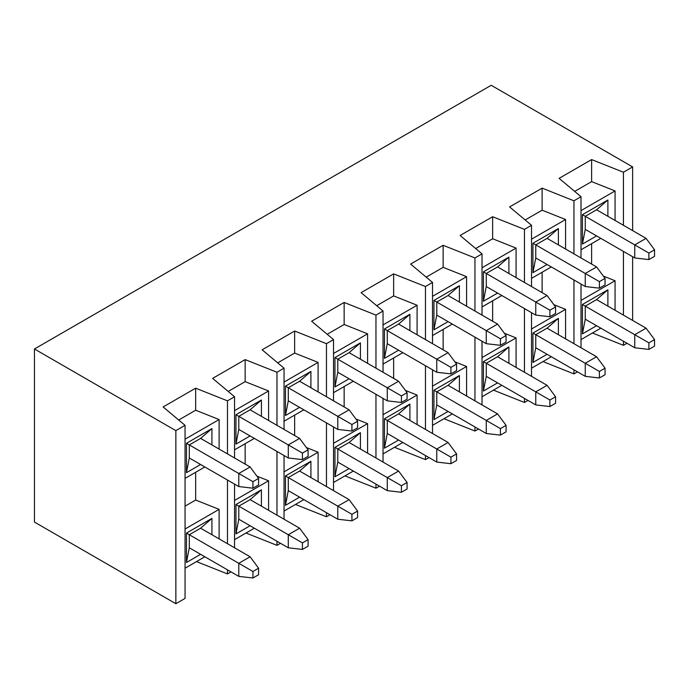 <?xml version="1.0" encoding="UTF-8"?>
<svg xmlns="http://www.w3.org/2000/svg" width="689" height="689" viewBox="0 0 689 689"><rect width="100%" height="100%" fill="white"/><g stroke="black" fill="none" stroke-linecap="round" stroke-linejoin="round"><path stroke-width="1.03" d="M634.75 257.953L585.254 229.377L634.75 257.953L634.75 244.896L646.067 238.36L596.571 209.783L646.067 238.36L634.75 244.896L585.254 216.32L648.892 253.061L648.892 259.589L654.55 256.325L654.55 249.788L648.892 253.061L654.55 249.788L646.067 238.36L654.55 249.788L654.55 256.325L648.892 259.589L648.892 253.061L634.75 244.896L634.75 257.953L648.892 259.589L634.75 257.953M648.892 349.401L654.55 346.136L654.55 339.599L648.892 342.864L648.892 349.401L648.892 342.864L634.75 334.699L646.067 328.171L596.571 299.594L646.067 328.171L634.75 334.699L585.254 306.131L634.75 334.699L634.75 347.764L585.254 319.188L634.75 347.764L634.75 334.699L648.892 342.864L654.55 339.599L646.067 328.171L654.55 339.599L654.55 346.136L648.892 349.401L634.75 347.764L648.892 349.401M599.396 377.977L605.054 374.713L605.054 368.176L599.396 371.44L599.396 377.977L599.396 371.44L585.254 363.275L596.571 356.747L547.075 328.171L596.571 356.747L585.254 363.275L535.766 334.699L585.254 363.275L585.254 376.34L535.766 347.764L585.254 376.34L585.254 363.275L599.396 371.44L605.054 368.176L596.571 356.747L605.054 368.176L605.054 374.713L599.396 377.977L585.254 376.34L599.396 377.977M585.254 286.529L535.766 257.953L585.254 286.529L585.254 273.473L596.571 266.936L547.075 238.36L596.571 266.936L585.254 273.473L535.766 244.896L599.396 281.629L599.396 288.166L605.054 284.901L605.054 278.365L599.396 281.629L605.054 278.365L596.571 266.936L605.054 278.365L605.054 284.901L599.396 288.166L599.396 281.629L585.254 273.473L585.254 286.529L599.396 288.166L585.254 286.529M549.9 406.553L555.558 403.289L555.558 396.752L549.9 400.016L549.9 406.553L549.9 400.016L535.766 391.852L547.075 385.323L497.579 356.747L547.075 385.323L535.766 391.852L486.27 363.275L535.766 391.852L535.766 404.917L486.27 376.34L535.766 404.917L535.766 391.852L549.9 400.016L555.558 396.752L547.075 385.323L555.558 396.752L555.558 403.289L549.9 406.553L535.766 404.917L549.9 406.553M535.766 315.106L486.27 286.529L535.766 315.106L535.766 302.04L547.075 295.512L497.579 266.936L547.075 295.512L535.766 302.04L486.27 273.473L549.9 310.205L549.9 316.742L555.558 313.478L555.558 306.941L549.9 310.205L555.558 306.941L547.075 295.512L555.558 306.941L555.558 313.478L549.9 316.742L549.9 310.205L535.766 302.04L535.766 315.106L549.9 316.742L535.766 315.106M500.412 435.129L506.062 431.857L506.062 425.328L500.412 428.592L500.412 435.129L500.412 428.592L486.27 420.428L497.579 413.9L448.083 385.323L497.579 413.9L486.27 420.428L436.774 391.852L486.27 420.428L486.27 433.493L436.774 404.917L486.27 433.493L486.27 420.428L500.412 428.592L506.062 425.328L497.579 413.9L506.062 425.328L506.062 431.857L500.412 435.129L486.27 433.493L500.412 435.129M486.27 343.682L436.774 315.106L486.27 343.682L486.27 330.617L497.579 324.088L448.083 295.512L497.579 324.088L486.27 330.617L436.774 302.04L500.412 338.781L500.412 345.318L506.062 342.054L506.062 335.517L500.412 338.781L506.062 335.517L497.579 324.088L506.062 335.517L506.062 342.054L500.412 345.318L500.412 338.781L486.27 330.617L486.27 343.682L500.412 345.318L486.27 343.682M450.916 463.706L456.574 460.433L456.574 453.905L450.916 457.169L450.916 463.706L450.916 457.169L436.774 449.004L448.083 442.476L398.595 413.9L448.083 442.476L436.774 449.004L387.278 420.428L436.774 449.004L436.774 462.069L387.278 433.493L436.774 462.069L436.774 449.004L450.916 457.169L456.574 453.905L448.083 442.476L456.574 453.905L456.574 460.433L450.916 463.706L436.774 462.069L450.916 463.706M436.774 372.258L387.278 343.682L436.774 372.258L436.774 359.193L448.083 352.665L398.595 324.088L448.083 352.665L436.774 359.193L387.278 330.617L450.916 367.358L450.916 373.894L456.574 370.622L456.574 364.093L450.916 367.358L456.574 364.093L448.083 352.665L456.574 364.093L456.574 370.622L450.916 373.894L450.916 367.358L436.774 359.193L436.774 372.258L450.916 373.894L436.774 372.258M401.42 492.273L407.078 489.009L407.078 482.481L401.42 485.745L401.42 492.273L401.42 485.745L387.278 477.58L398.595 471.052L349.099 442.476L398.595 471.052L387.278 477.58L337.782 449.004L387.278 477.58L387.278 490.646L337.782 462.069L387.278 490.646L387.278 477.58L401.42 485.745L407.078 482.481L398.595 471.052L407.078 482.481L407.078 489.009L401.42 492.273L387.278 490.646L401.42 492.273M387.278 400.834L337.782 372.258L387.278 400.834L387.278 387.769L398.595 381.241L349.099 352.665L398.595 381.241L387.278 387.769L337.782 359.193L401.42 395.934L401.42 402.471L407.078 399.198L407.078 392.67L401.42 395.934L407.078 392.67L398.595 381.241L407.078 392.67L407.078 399.198L401.42 402.471L401.42 395.934L387.278 387.769L387.278 400.834L401.42 402.471L387.278 400.834M351.924 520.85L357.582 517.585L357.582 511.057L351.924 514.321L351.924 520.85L351.924 514.321L337.782 506.157L349.099 499.628L299.603 471.052L349.099 499.628L337.782 506.157L288.286 477.58L337.782 506.157L337.782 519.222L288.286 490.646L337.782 519.222L337.782 506.157L351.924 514.321L357.582 511.057L349.099 499.628L357.582 511.057L357.582 517.585L351.924 520.85L337.782 519.222L351.924 520.85M337.782 429.411L288.286 400.834L337.782 429.411L337.782 416.345L349.099 409.817L299.603 381.241L349.099 409.817L337.782 416.345L288.286 387.769L351.924 424.51L351.924 431.038L357.582 427.774L357.582 421.246L351.924 424.51L357.582 421.246L349.099 409.817L357.582 421.246L357.582 427.774L351.924 431.038L351.924 424.51L337.782 416.345L337.782 429.411L351.924 431.038L337.782 429.411M302.428 549.426L308.086 546.162L308.086 539.633L302.428 542.898L302.428 549.426L302.428 542.898L288.286 534.733L299.603 528.205L250.107 499.628L299.603 528.205L288.286 534.733L238.79 506.157L288.286 534.733L288.286 547.798L238.79 519.222L288.286 547.798L288.286 534.733L302.428 542.898L308.086 539.633L299.603 528.205L308.086 539.633L308.086 546.162L302.428 549.426L288.286 547.798L302.428 549.426M288.286 457.987L238.79 429.411L288.286 457.987L288.286 444.922L299.603 438.393L250.107 409.817L299.603 438.393L288.286 444.922L238.79 416.345L302.428 453.086L302.428 459.615L308.086 456.351L308.086 449.822L302.428 453.086L308.086 449.822L299.603 438.393L308.086 449.822L308.086 456.351L302.428 459.615L302.428 453.086L288.286 444.922L288.286 457.987L302.428 459.615L288.286 457.987M252.932 578.002L258.59 574.738L258.59 568.21L252.932 571.474L252.932 578.002L252.932 571.474L238.79 563.309L250.107 556.772L200.611 528.205L250.107 556.772L238.79 563.309L189.294 534.733L238.79 563.309L238.79 576.374L189.294 547.798L238.79 576.374L238.79 563.309L252.932 571.474L258.59 568.21L250.107 556.772L258.59 568.21L258.59 574.738L252.932 578.002L238.79 576.374L252.932 578.002M238.79 486.563L189.294 457.987L238.79 486.563L238.79 473.498L250.107 466.97L200.611 438.393L250.107 466.97L238.79 473.498L189.294 444.922L252.932 481.663L252.932 488.191L258.59 484.927L258.59 478.399L252.932 481.663L258.59 478.399L250.107 466.97L258.59 478.399L258.59 484.927L252.932 488.191L252.932 481.663L238.79 473.498L238.79 486.563L252.932 488.191L238.79 486.563M185.057 425.328L175.867 430.634L175.867 603.719L185.057 598.414L185.057 425.328L185.057 598.414L175.867 603.719L34.45 522.081L34.45 348.987L175.867 430.634L185.057 425.328L163.138 406.958L185.057 425.328M186.469 562.491L189.294 547.798L189.294 534.733L186.469 533.097L186.469 562.491L200.611 554.326L186.469 562.491L186.469 533.097L189.294 534.733L200.611 528.205L211.928 518.404L200.611 528.205L189.294 534.733L189.294 547.798L186.469 562.491M211.928 534.733L211.928 518.404L186.469 533.097L211.928 518.404L211.928 534.733M186.469 472.68L189.294 457.987L189.294 444.922L186.469 443.285L186.469 472.68L200.611 464.515L186.469 472.68L186.469 443.285L189.294 444.922L200.611 438.393L211.928 428.592L200.611 438.393L189.294 444.922L189.294 457.987L186.469 472.68M211.928 444.922L211.928 428.592L186.469 443.285L211.928 428.592L211.928 444.922M185.057 568.21L204.857 556.781L185.057 568.21M219.111 538.876L219.111 509.36L185.057 529.014L219.111 509.36L195.659 500.033L195.659 472.275L195.659 500.033L185.057 506.157L195.659 500.033L219.111 509.36L219.111 538.876M219.111 419.549L185.057 439.203L219.111 419.549L219.111 449.073L219.111 419.549L195.659 410.222L219.111 419.549M185.057 478.399L204.857 466.97L185.057 478.399M227.482 400.834L195.659 388.183L195.659 410.222L195.659 388.183L163.138 406.958L195.659 388.183L227.482 400.834L227.482 453.905L227.482 400.834L234.553 396.752L227.482 400.834M196.503 561.604L227.482 573.92L227.482 569.837L227.482 573.92L231.013 571.879L227.482 573.92L196.503 561.604M227.482 543.716L227.482 480.026L227.482 543.716M178.709 420.006L195.659 410.222L178.709 420.006M234.553 547.798L234.553 484.109L234.553 547.798M234.553 457.987L234.553 396.752L234.553 457.987M235.965 533.915L238.79 519.222L238.79 506.157L235.965 504.52L235.965 533.915L250.107 525.75L235.965 533.915L235.965 504.52L238.79 506.157L250.107 499.628L261.415 489.827L250.107 499.628L238.79 506.157L238.79 519.222L235.965 533.915M261.415 506.157L261.415 489.827L235.965 504.52L261.415 489.827L261.415 506.157M235.965 444.104L238.79 429.411L238.79 416.345L235.965 414.718L235.965 444.104L250.107 435.939L235.965 444.104L235.965 414.718L238.79 416.345L250.107 409.817L261.415 400.016L250.107 409.817L238.79 416.345L238.79 429.411L235.965 444.104M261.415 416.345L261.415 400.016L235.965 414.718L261.415 400.016L261.415 416.345M234.553 539.633L254.353 528.205L234.553 539.633M268.598 510.299L268.598 480.784L234.553 500.438L268.598 480.784L256.911 476.133L268.598 480.784L268.598 510.299M268.598 390.973L234.553 410.635L268.598 390.973L268.598 420.497L268.598 390.973L245.155 381.646L268.598 390.973M234.553 449.822L254.353 438.393L234.553 449.822M245.155 464.11L245.155 443.699L245.155 464.11M276.978 372.258L245.155 359.606L245.155 381.646L245.155 359.606L212.634 378.382L234.553 396.752L212.634 378.382L245.155 359.606L276.978 372.258L276.978 425.328L276.978 372.258L284.049 368.176L276.978 372.258M245.99 533.028L276.978 545.344L276.978 541.261L276.978 545.344L280.509 543.302L276.978 545.344L245.99 533.028M276.978 515.139L276.978 451.45L276.978 515.139M228.205 391.438L245.155 381.646L228.205 391.438M284.049 519.222L284.049 455.532L284.049 519.222M284.049 429.411L284.049 368.176L284.049 429.411M285.461 505.338L288.286 490.646L288.286 477.58L285.461 475.944L285.461 505.338L299.603 497.174L285.461 505.338L285.461 475.944L288.286 477.58L299.603 471.052L310.911 461.251L299.603 471.052L288.286 477.58L288.286 490.646L285.461 505.338M310.911 477.58L310.911 461.251L285.461 475.944L310.911 461.251L310.911 477.58M285.461 415.527L288.286 400.834L288.286 387.769L285.461 386.141L285.461 415.527L299.603 407.363L285.461 415.527L285.461 386.141L288.286 387.769L299.603 381.241L310.911 371.44L299.603 381.241L288.286 387.769L288.286 400.834L285.461 415.527M310.911 387.769L310.911 371.44L285.461 386.141L310.911 371.44L310.911 387.769M284.049 511.057L303.84 499.628L284.049 511.057M318.094 481.732L318.094 452.208L284.049 471.862L318.094 452.208L306.407 447.557L318.094 452.208L318.094 481.732M318.094 362.397L284.049 382.059L318.094 362.397L318.094 391.92L318.094 362.397L294.651 353.069L318.094 362.397M284.049 421.246L303.84 409.817L284.049 421.246M294.651 435.534L294.651 415.123L294.651 435.534M326.465 343.682L294.651 331.03L294.651 353.069L294.651 331.03L262.13 349.805L284.049 368.176L262.13 349.805L294.651 331.03L326.465 343.682L326.465 396.752L326.465 343.682L333.536 339.599L326.465 343.682M295.486 504.451L326.465 516.767L326.465 512.685L326.465 516.767L330.005 514.726L326.465 516.767L295.486 504.451M326.465 486.563L326.465 422.882L326.465 486.563M277.701 362.862L294.651 353.069L277.701 362.862M333.536 490.646L333.536 426.965L333.536 490.646M333.536 400.834L333.536 339.599L333.536 400.834M334.957 476.762L337.782 462.069L337.782 449.004L334.957 447.376L334.957 476.762L349.099 468.598L334.957 476.762L334.957 447.376L337.782 449.004L349.099 442.476L360.407 432.675L349.099 442.476L337.782 449.004L337.782 462.069L334.957 476.762M360.407 449.004L360.407 432.675L334.957 447.376L360.407 432.675L360.407 449.004M334.957 386.951L337.782 372.258L337.782 359.193L334.957 357.565L334.957 386.951L349.099 378.786L334.957 386.951L334.957 357.565L337.782 359.193L349.099 352.665L360.407 342.864L349.099 352.665L337.782 359.193L337.782 372.258L334.957 386.951M360.407 359.193L360.407 342.864L334.957 357.565L360.407 342.864L360.407 359.193M333.536 482.481L353.336 471.052L333.536 482.481M367.59 453.155L367.59 423.632L333.536 443.294L367.59 423.632L355.903 418.981L367.59 423.632L367.59 453.155M367.59 333.82L333.536 353.483L367.59 333.82L367.59 363.344L367.59 333.82L344.147 324.493L367.59 333.82M333.536 392.67L353.336 381.241L333.536 392.67M344.147 406.958L344.147 386.546L344.147 406.958M375.961 315.106L344.147 302.454L344.147 324.493L344.147 302.454L311.617 321.229L333.536 339.599L311.617 321.229L344.147 302.454L375.961 315.106L375.961 368.176L375.961 315.106L383.032 311.023L375.961 315.106M344.982 475.875L375.961 488.2L375.961 484.117L375.961 488.2L379.501 486.158L375.961 488.2L344.982 475.875M375.961 457.987L375.961 394.306L375.961 457.987M327.197 334.286L344.147 324.493L327.197 334.286M383.032 462.069L383.032 398.388L383.032 462.069M383.032 372.258L383.032 311.023L383.032 372.258M384.453 448.186L387.278 433.493L387.278 420.428L384.453 418.8L384.453 448.186L398.595 440.021L384.453 448.186L384.453 418.8L387.278 420.428L398.595 413.9L409.903 404.098L398.595 413.9L387.278 420.428L387.278 433.493L384.453 448.186M409.903 420.428L409.903 404.098L384.453 418.8L409.903 404.098L409.903 420.428M384.453 358.383L387.278 343.682L387.278 330.617L384.453 328.989L384.453 358.383L398.595 350.219L384.453 358.383L384.453 328.989L387.278 330.617L398.595 324.088L409.903 314.287L398.595 324.088L387.278 330.617L387.278 343.682L384.453 358.383M409.903 330.617L409.903 314.287L384.453 328.989L409.903 314.287L409.903 330.617M383.032 453.905L402.832 442.476L383.032 453.905M417.086 424.579L417.086 395.055L383.032 414.718L417.086 395.055L405.399 390.405L417.086 395.055L417.086 424.579M417.086 305.244L383.032 324.907L417.086 305.244L417.086 334.768L417.086 305.244L393.643 295.917L417.086 305.244M383.032 364.093L402.832 352.665L383.032 364.093M393.643 378.382L393.643 357.97L393.643 378.382M425.457 286.529L393.643 273.877L393.643 295.917L393.643 273.877L361.114 292.653L383.032 311.023L361.114 292.653L393.643 273.877L425.457 286.529L425.457 339.599L425.457 286.529L432.528 282.447L425.457 286.529M394.478 447.299L425.457 459.623L425.457 455.541L425.457 459.623L428.997 457.582L425.457 459.623L394.478 447.299M425.457 429.411L425.457 365.73L425.457 429.411M376.694 305.709L393.643 295.917L376.694 305.709M432.528 433.493L432.528 369.812L432.528 433.493M432.528 343.682L432.528 282.447L432.528 343.682M433.941 419.61L436.774 404.917L436.774 391.852L433.941 390.224L433.941 419.61L448.083 411.454L433.941 419.61L433.941 390.224L436.774 391.852L448.083 385.323L459.399 375.522L448.083 385.323L436.774 391.852L436.774 404.917L433.941 419.61M459.399 391.852L459.399 375.522L433.941 390.224L459.399 375.522L459.399 391.852M433.941 329.807L436.774 315.106L436.774 302.04L433.941 300.413L433.941 329.807L448.083 321.642L433.941 329.807L433.941 300.413L436.774 302.04L448.083 295.512L459.399 285.711L448.083 295.512L436.774 302.04L436.774 315.106L433.941 329.807M459.399 302.04L459.399 285.711L433.941 300.413L459.399 285.711L459.399 302.04M432.528 425.328L452.329 413.9L432.528 425.328M466.582 396.003L466.582 366.479L432.528 386.141L466.582 366.479L454.886 361.828L466.582 366.479L466.582 396.003M466.582 276.668L432.528 296.33L466.582 276.668L466.582 306.192L466.582 276.668L443.139 267.349L466.582 276.668M432.528 335.517L452.329 324.088L432.528 335.517M443.139 349.805L443.139 329.394L443.139 349.805M474.954 257.953L443.139 245.301L443.139 267.349L443.139 245.301L410.61 264.076L432.528 282.447L410.61 264.076L443.139 245.301L474.954 257.953L474.954 311.023L474.954 257.953L482.024 253.871L474.954 257.953M443.974 418.723L474.954 431.047L474.954 426.965L474.954 431.047L478.493 429.006L474.954 431.047L443.974 418.723M474.954 400.834L474.954 337.154L474.954 400.834M426.19 277.133L443.139 267.349L426.19 277.133M482.024 404.917L482.024 341.236L482.024 404.917M482.024 315.106L482.024 253.871L482.024 315.106M483.437 391.042L486.27 376.34L486.27 363.275L483.437 361.647L483.437 391.042L497.579 382.877L483.437 391.042L483.437 361.647L486.27 363.275L497.579 356.747L508.895 346.946L497.579 356.747L486.27 363.275L486.27 376.34L483.437 391.042M508.895 363.275L508.895 346.946L483.437 361.647L508.895 346.946L508.895 363.275M483.437 301.231L486.27 286.529L486.27 273.473L483.437 271.836L483.437 301.231L497.579 293.066L483.437 301.231L483.437 271.836L486.27 273.473L497.579 266.936L508.895 257.143L497.579 266.936L486.27 273.473L486.27 286.529L483.437 301.231M508.895 273.473L508.895 257.143L483.437 271.836L508.895 257.143L508.895 273.473M482.024 396.752L501.825 385.323L482.024 396.752M516.078 367.426L516.078 337.903L482.024 357.565L516.078 337.903L504.382 333.252L516.078 337.903L516.078 367.426M516.078 248.092L482.024 267.754L516.078 248.092L516.078 277.615L516.078 248.092L492.635 238.773L516.078 248.092M482.024 306.941L501.825 295.512L482.024 306.941M492.635 321.229L492.635 300.817L492.635 321.229M524.45 229.377L492.635 216.725L492.635 238.773L492.635 216.725L460.106 235.5L482.024 253.871L460.106 235.5L492.635 216.725L524.45 229.377L524.45 282.447L524.45 229.377L531.52 225.294L524.45 229.377M493.47 390.146L524.45 402.471L524.45 398.388L524.45 402.471L527.981 400.43L524.45 402.471L493.47 390.146M524.45 372.258L524.45 308.577L524.45 372.258M475.677 248.557L492.635 238.773L475.677 248.557M531.52 376.34L531.52 312.66L531.52 376.34M531.52 286.529L531.52 225.294L531.52 286.529M532.933 362.466L535.766 347.764L535.766 334.699L532.933 333.071L532.933 362.466L547.075 354.301L532.933 362.466L532.933 333.071L535.766 334.699L547.075 328.171L558.391 318.378L547.075 328.171L535.766 334.699L535.766 347.764L532.933 362.466M558.391 334.699L558.391 318.378L532.933 333.071L558.391 318.378L558.391 334.699M532.933 272.655L535.766 257.953L535.766 244.896L532.933 243.26L532.933 272.655L547.075 264.49L532.933 272.655L532.933 243.26L535.766 244.896L547.075 238.36L558.391 228.567L547.075 238.36L535.766 244.896L535.766 257.953L532.933 272.655M558.391 244.896L558.391 228.567L532.933 243.26L558.391 228.567L558.391 244.896M531.52 368.176L551.321 356.747L531.52 368.176M565.574 338.85L565.574 309.327L531.52 328.989L565.574 309.327L553.878 304.676L565.574 309.327L565.574 338.85M565.574 219.515L531.52 239.178L565.574 219.515L565.574 249.039L565.574 219.515L542.122 210.197L565.574 219.515M531.52 278.365L551.321 266.936L531.52 278.365M542.122 292.653L542.122 272.241L542.122 292.653M573.946 200.8L542.122 188.149L542.122 210.197L542.122 188.149L509.602 206.924L531.52 225.294L509.602 206.924L542.122 188.149L573.946 200.8L573.946 253.871L573.946 200.8L581.016 196.718L573.946 200.8M542.966 361.57L573.946 373.894L573.946 369.812L573.946 373.894L577.477 371.853L573.946 373.894L542.966 361.57M573.946 343.682L573.946 280.001L573.946 343.682M525.173 219.98L542.122 210.197L525.173 219.98M581.016 347.764L581.016 284.083L581.016 347.764M581.016 257.953L581.016 196.718L559.098 178.356L591.618 159.572L623.442 172.233L623.442 225.294L623.442 172.233L632.631 166.919L623.442 172.233L591.618 159.572L591.618 181.62L615.062 190.939L615.062 220.463L615.062 190.939L591.618 181.62L591.618 159.572L559.098 178.356L581.016 196.718L581.016 257.953M626.973 343.277L623.442 345.318L592.454 332.994L623.442 345.318L626.973 343.277M600.817 238.36L581.016 249.788L600.817 238.36M623.442 251.425L623.442 315.106L623.442 251.425M623.442 341.236L623.442 345.318L623.442 341.236M632.631 320.419L632.631 256.73L632.631 320.419M632.631 230.608L632.631 166.919L491.214 85.281L34.45 348.987L491.214 85.281L632.631 166.919L632.631 230.608M175.867 603.719L175.867 430.634L34.45 348.987L34.45 522.081L175.867 603.719M591.618 243.665L591.618 264.076L591.618 243.665M603.375 276.1L615.062 280.75L615.062 310.274L615.062 280.75L603.375 276.1M574.669 191.404L591.618 181.62L574.669 191.404M581.016 210.601L615.062 190.939L581.016 210.601M581.016 300.413L615.062 280.75L581.016 300.413M596.571 235.914L582.429 244.078L582.429 214.684L607.887 199.991L607.887 216.32L607.887 199.991L596.571 209.783L585.254 216.32L585.254 229.377L582.429 244.078L596.571 235.914M600.817 328.171L581.016 339.599L600.817 328.171M596.571 325.725L582.429 333.889L582.429 304.495L607.887 289.802L607.887 306.131L607.887 289.802L596.571 299.594L585.254 306.131L585.254 319.188L582.429 333.889L596.571 325.725M596.571 299.594L607.887 289.802L582.429 304.495L585.254 306.131L596.571 299.594M582.429 333.889L585.254 319.188L585.254 306.131L582.429 304.495L582.429 333.889M596.571 209.783L607.887 199.991L582.429 214.684L585.254 216.32L596.571 209.783M582.429 244.078L585.254 229.377L585.254 216.32L582.429 214.684L582.429 244.078"/></g></svg>
